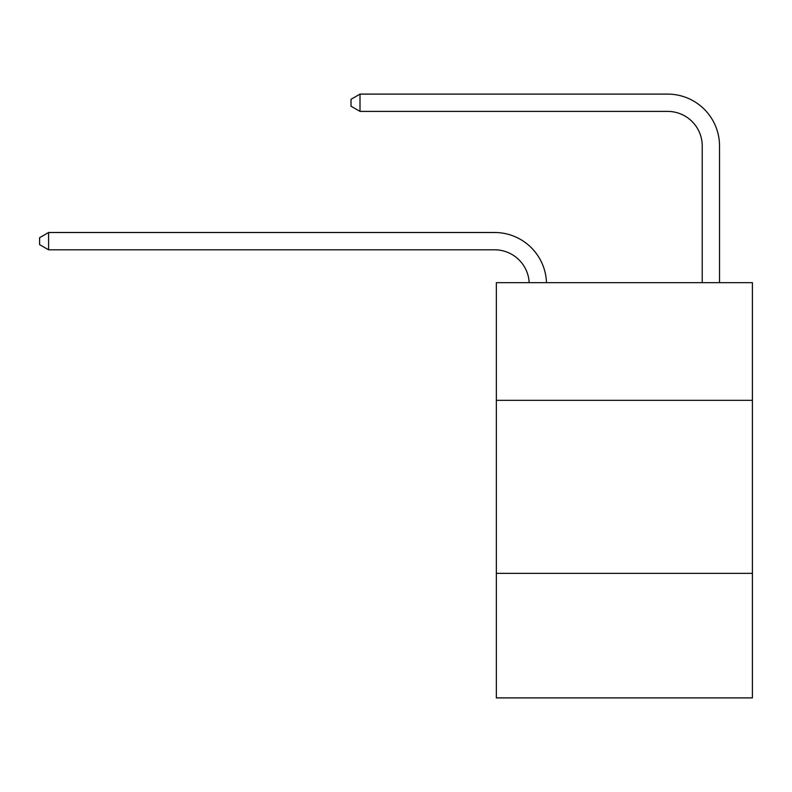 <?xml version="1.0" encoding="UTF-8"?>
<svg xmlns="http://www.w3.org/2000/svg" width="792" height="792" viewBox="0 0 792 792"><rect width="100%" height="100%" fill="white"/><g stroke="black" fill="none" stroke-linecap="round" stroke-linejoin="round"><path stroke-width="1.19" d="M752.4 400.326L752.4 282.675L496.346 282.675L496.346 400.326L752.4 400.326L752.4 697.901L496.346 697.901L496.346 400.326M752.4 573.339L496.346 573.339M667.626 94.099L360.013 94.099L667.626 94.099A51.906 51.906 -5.7 0 1 719.532 146.005L719.532 282.675M702.227 282.675L702.227 146.005A34.601 34.601 174.3 0 0 667.626 111.395L360.013 111.395L351.014 106.207L351.014 99.287L360.013 94.099L360.013 111.395M702.227 146.005A34.601 34.601 174.3 0 0 667.626 111.395A34.601 34.601 174.3 0 1 702.227 146.005A34.601 34.601 174.3 0 0 667.626 111.395A34.601 34.601 174.3 0 1 702.227 146.005A34.601 34.601 174.3 0 0 667.626 111.395A34.601 34.601 174.3 0 1 702.227 146.005A34.601 34.601 174.3 0 0 667.626 111.395A34.601 34.601 174.3 0 1 702.227 146.005A34.601 34.601 174.3 0 0 667.626 111.395A34.601 34.601 174.3 0 1 702.227 146.005A34.601 34.601 174.3 0 0 667.626 111.395A34.601 34.601 174.3 0 1 702.227 146.005A34.601 34.601 174.3 0 0 667.626 111.395A34.601 34.601 174.3 0 1 702.227 146.005A34.601 34.601 174.3 0 0 667.626 111.395A34.601 34.601 174.3 0 1 702.227 146.005A34.601 34.601 174.3 0 0 667.626 111.395A34.601 34.601 174.3 0 1 702.227 146.005A34.601 34.601 174.3 0 0 667.626 111.395A34.601 34.601 174.3 0 1 702.227 146.005A34.601 34.601 174.3 0 0 667.626 111.395A34.601 34.601 174.3 0 1 702.227 146.005A34.601 34.601 174.3 0 0 667.626 111.395A34.601 34.601 174.3 0 1 702.227 146.005A34.601 34.601 174.3 0 0 667.626 111.395A34.601 34.601 174.3 0 1 702.227 146.005A34.601 34.601 174.3 0 0 667.626 111.395A34.601 34.601 174.3 0 1 702.227 146.005A34.601 34.601 174.3 0 0 667.626 111.395A34.601 34.601 174.3 0 1 702.227 146.005A34.601 34.601 174.3 0 0 667.626 111.395A34.601 34.601 174.3 0 1 702.227 146.005A34.601 34.601 174.3 0 0 667.626 111.395A34.601 34.601 174.3 0 1 702.227 146.005A34.601 34.601 174.3 0 0 667.626 111.395A34.601 34.601 174.3 0 1 702.227 146.005A34.601 34.601 174.3 0 0 667.626 111.395A34.601 34.601 174.3 0 1 702.227 146.005A34.601 34.601 174.3 0 0 667.626 111.395A34.601 34.601 174.3 0 1 702.227 146.005A34.601 34.601 174.3 0 0 667.626 111.395A34.601 34.601 174.3 0 1 702.227 146.005A34.601 34.601 174.3 0 0 667.626 111.395A34.601 34.601 174.3 0 1 702.227 146.005A34.601 34.601 174.3 0 0 667.626 111.395A34.601 34.601 174.3 0 1 702.227 146.005M529.175 282.675A34.601 34.601 -92.2 0 0 494.614 249.807L48.599 249.807L39.6 244.619L39.6 237.699L48.599 232.501L494.614 232.501A51.906 51.906 87.8 0 1 546.49 282.675M48.599 232.501L48.599 249.807"/></g></svg>
